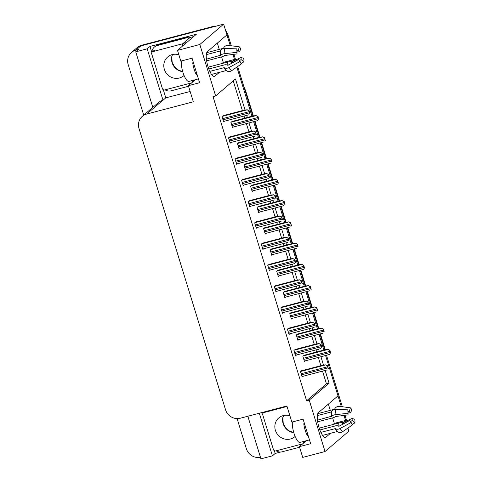 <?xml version="1.0" encoding="UTF-8"?>
<svg xmlns="http://www.w3.org/2000/svg" width="483" height="483" viewBox="0 0 483 483"><rect width="100%" height="100%" fill="white"/><g stroke="black" fill="none" stroke-linecap="round" stroke-linejoin="round"><path stroke-width="0.72" d="M143.735 115.135L128.188 64.607A12.153 11.507 49.5 0 1 131.533 52.418L136.49 48.179A12.153 11.507 49.5 0 1 140.849 45.903L223.635 24.15L226.944 34.891L207.394 51.609A12.963 3.798 75.3 0 0 207.738 65.73A12.963 3.798 75.3 0 0 214.464 76.423A12.963 3.798 75.3 0 0 214.947 76.163L219.421 72.341M280.708 452.01L275.189 453.465L274.326 450.663M262.867 413.406L262.547 412.379M190.133 91.462L165.79 97.856L163.278 89.687M151.813 52.43L149.971 46.446L196.352 34.257L177.496 50.377L180.799 61.124L192.041 58.171L199.594 82.726L188.358 85.678L193.315 101.792L146.711 114.036A12.153 11.507 -130.5 0 0 142.358 116.312A12.153 11.507 -130.5 0 0 139.013 128.502L225.513 409.669A12.153 11.507 -130.5 0 0 240.292 418.23L286.896 405.98L291.853 422.1L303.089 419.141L310.647 443.702L299.406 446.654L302.714 457.395L325.041 451.533L348.853 431.168L347.899 428.065M247.839 416.243L260.947 458.85L272.412 455.837L259.305 413.231M272.412 455.837L275.189 453.465M165.79 97.856L163.012 100.235L147.194 48.819L149.971 46.446M163.012 100.235L162.789 100.295A12.153 11.507 -130.5 0 0 158.43 102.565L142.358 116.312M147.194 48.819L135.729 51.832L152.815 107.365M131.533 52.418A12.153 11.507 49.5 0 1 135.886 50.147L138.512 49.453L135.729 51.832M260.476 457.31A12.153 11.507 49.5 0 1 246.324 448.604L237.093 418.598M245.044 110.033L235.487 78.958L215.641 95.924L199.823 44.514L177.496 50.377M199.823 44.514L223.635 24.15M341.3 406.62L325.578 355.512L337.991 395.867L318.448 412.585A12.963 3.798 75.3 0 0 318.792 426.706A12.963 3.798 75.3 0 0 325.518 437.399A12.963 3.798 75.3 0 0 326.001 437.139L330.469 433.317M342.839 422.74L345.544 420.427L345.852 421.411M231.792 61.764L234.496 59.451L234.798 60.435L232.927 54.344M236.845 67.089L251.969 116.252L236.845 67.089M253.641 121.692L258.508 137.504L253.641 121.692M260.186 142.95L265.046 158.762L260.186 142.95M266.725 164.208L271.585 180.02L266.725 164.208M273.263 185.46L278.13 201.278L273.263 185.46M279.802 206.718L284.668 222.53L279.802 206.718M286.341 227.976L291.207 243.788L286.341 227.976M292.879 249.228L297.745 265.046L292.879 249.228M299.418 270.486L304.284 286.304L299.418 270.486M305.956 291.744L310.823 307.556L305.956 291.744M312.501 313.002L317.361 328.814L312.501 313.002M319.04 334.254L323.9 350.072L319.04 334.254M325.041 451.533L309.223 400.117L329.068 383.146L325.156 370.449M323.513 365.112L320.941 356.732M319.263 351.292L318.617 349.191M316.975 343.854L314.397 335.474M312.724 330.034L312.078 327.933M310.436 322.596L307.858 314.222M306.186 308.776L305.54 306.681M303.898 301.338L301.32 292.964M299.647 287.518L299.001 285.423M297.359 280.086L294.781 271.706M293.109 266.266L292.463 264.165M290.82 258.828L288.242 250.448M286.57 245.008L285.924 242.913M284.282 237.57L281.704 229.196M280.031 223.75L279.385 221.655M277.743 216.312L275.165 207.938M273.487 202.492L272.847 200.397M271.198 195.06L268.626 186.679M266.948 181.24L266.302 179.139M264.66 173.802L262.082 165.421M260.409 159.982L259.763 157.887M258.121 152.543L255.543 144.169M253.871 138.724L253.225 136.629M251.583 131.285L249.005 122.911M247.332 117.472L246.686 115.371M328.374 404.09L330.3 410.351M332.618 417.88L334.308 423.38L345.544 420.427M221.914 63.551L223.255 62.404L221.564 56.903M219.252 49.375L217.326 43.114M223.255 62.404L234.496 59.451M306.355 440.713L299.406 446.654M195.301 79.737L188.358 85.678M215.641 95.924L213.015 96.618L306.596 400.805L309.223 400.117M306.596 400.805L326.442 383.834L322.535 371.137M320.863 365.697L318.315 357.42M316.643 351.98L315.997 349.879M314.324 344.439L311.776 336.162M310.104 330.722L309.458 328.627M307.786 323.181L305.238 314.91M303.565 309.464L302.919 307.369M301.241 301.923L298.699 293.652M297.027 288.212L296.381 286.111M294.702 280.671L292.161 272.394M290.482 266.954L289.842 264.853M288.164 259.413L285.622 251.136M283.944 245.696L283.298 243.601M281.625 238.155L279.083 229.884M277.405 224.438L276.759 222.343M275.087 216.903L272.539 208.626M270.866 203.186L270.22 201.085M268.548 195.645L266 187.368M264.328 181.928L263.682 179.827M262.009 174.387L259.462 166.116M257.789 160.67L257.143 158.575M255.471 153.129L252.923 144.858M251.251 139.412L250.605 137.317M248.932 131.877L246.384 123.6M244.712 118.16L244.066 116.059M242.388 110.619L233.241 80.878M326.442 383.834L329.068 383.146M262.686 243.136L261.231 244.102L262.885 249.476L263.742 248.739M275.763 285.646L274.308 286.612L275.962 291.986L276.819 291.249M282.301 306.904L280.846 307.87L282.501 313.244L283.364 312.507M288.846 328.156L287.385 329.128L289.039 334.502L289.903 333.765M295.385 349.414L293.924 350.386L295.578 355.754L296.441 355.017M269.224 264.388L267.769 265.36L269.423 270.728L270.281 269.997M256.147 221.878L254.692 222.844L256.34 228.218L257.204 227.481M249.608 200.62L248.153 201.592L249.802 206.959L250.665 206.223M243.07 179.362L241.615 180.334L243.263 185.701L244.126 184.971M236.531 158.11L235.07 159.076L236.724 164.449L237.588 163.713M229.993 136.852L228.531 137.818L230.186 143.191L231.049 142.455M223.448 115.594L221.993 116.566L223.647 121.933L224.504 121.197M301.923 370.672L300.468 371.638L302.116 377.012L302.98 376.275M271.591 248.944L270.136 249.91L271.79 255.284L272.647 254.547M284.668 291.454L283.213 292.426L284.867 297.794L285.725 297.057M291.213 312.712L289.752 313.678L291.406 319.052L292.269 318.315M297.751 333.97L296.29 334.936L297.945 340.31L298.808 339.573M278.13 270.196L276.674 271.168L278.329 276.542L279.186 275.805M265.052 227.686L263.597 228.652L265.252 234.026L266.109 233.289M258.514 206.428L257.059 207.4L258.707 212.768L259.57 212.037M251.975 185.176L250.52 186.142L252.168 191.516L253.032 190.779M245.436 163.918L243.975 164.884L245.63 170.257L246.493 169.521M238.898 142.66L237.437 143.632L239.091 148.999L239.954 148.263M232.353 121.402L230.898 122.374L232.552 127.741L233.41 127.011M304.29 355.222L302.835 356.194L304.483 361.568L305.347 360.831M332.968 424.527L334.308 423.38M343.974 415.32L345.309 419.661A12.153 11.507 49.5 0 1 345.52 420.433M226.919 34.909A12.153 11.507 49.5 0 1 227.179 35.664L230.246 45.643M213.19 26.426L141.646 45.227A12.153 11.507 49.5 0 0 137.287 47.497L136.49 48.179A12.153 11.507 49.5 0 1 140.849 45.903L212.399 27.102L213.19 26.426A12.153 11.507 49.5 0 1 216.384 26.058M225.633 30.646A12.153 11.507 49.5 0 1 227.97 34.981L231.291 45.776M233.893 54.241L235.674 60.019M237.672 66.515L252.899 116.005M254.571 121.45L259.437 137.263M261.11 142.702L265.976 158.521M267.648 163.96L272.515 179.779M274.187 185.218L279.053 201.031M280.732 206.476L285.592 222.289M287.27 227.728L292.13 243.547M293.809 248.986L298.675 264.799M300.348 270.245L305.214 286.057M306.886 291.503L311.752 307.315M313.425 312.755L318.291 328.573M319.963 334.013L324.83 349.825M326.502 355.271L342.344 406.752M344.947 415.217L346.106 418.978A12.153 11.507 49.5 0 1 346.553 421.073M330.831 353.061L330.626 353.236A2.023 0.592 75.3 0 1 330.33 352.463L329.98 351.31A2.023 0.592 75.3 0 1 329.774 350.459L328.011 349.463L329.974 350.29L330.626 353.236M304.338 361.091L329.545 354.45M303.819 355.349L325.059 349.764L328.108 349.378M328.464 368.511L328.259 368.68A2.023 0.592 75.3 0 1 327.963 367.913L327.613 366.76A2.023 0.592 75.3 0 1 327.408 365.909L325.645 364.906L327.607 365.74L328.259 368.68M301.972 376.541L327.178 369.9M301.452 370.793L322.692 365.214L325.741 364.822M324.292 331.803L324.087 331.978A2.023 0.592 75.3 0 1 323.791 331.205L323.441 330.058A2.023 0.592 75.3 0 1 323.236 329.207L321.473 328.205L323.435 329.032L324.087 331.978M297.8 339.839L323.006 333.192M297.28 334.091L318.52 328.512L321.569 328.12M317.748 310.551L317.548 310.72A2.023 0.592 75.3 0 1 317.253 309.953L316.896 308.8A2.023 0.592 75.3 0 1 316.697 307.949L314.934 306.947L316.896 307.774L317.548 310.72M291.261 318.581L316.468 311.94M290.742 312.833L311.982 307.254L315.031 306.862M311.209 289.293L311.01 289.468A2.023 0.592 75.3 0 1 310.714 288.695L310.358 287.542A2.023 0.592 75.3 0 1 310.158 286.691L308.396 285.695L310.358 286.522L311.01 289.468M284.722 297.323L309.929 290.681M284.203 291.581L305.443 285.996L308.492 285.61M321.926 347.253L321.72 347.428A2.023 0.592 75.3 0 1 321.424 346.655L321.074 345.502A2.023 0.592 75.3 0 1 320.869 344.651L319.106 343.655L321.068 344.482L321.72 347.428M295.433 355.283L320.64 348.641M294.914 349.541L316.154 343.956L319.203 343.57M315.387 325.995L315.182 326.17A2.023 0.592 75.3 0 1 314.886 325.397L314.536 324.244A2.023 0.592 75.3 0 1 314.33 323.399L312.567 322.396L314.53 323.224L315.182 326.17M288.894 334.025L314.101 327.383M288.375 328.283L309.615 322.704L312.664 322.312M308.842 304.743L308.643 304.912A2.023 0.592 75.3 0 1 308.347 304.139L307.991 302.992A2.023 0.592 75.3 0 1 307.792 302.141L306.029 301.138L307.991 301.966L308.643 304.912M282.356 312.773L307.562 306.125M281.837 307.025L303.076 301.446L306.125 301.054M302.304 283.485L302.104 283.654A2.023 0.592 75.3 0 1 301.809 282.887L301.452 281.734A2.023 0.592 75.3 0 1 301.253 280.883L299.484 279.88L301.452 280.714L302.104 283.654M275.817 291.515L301.024 284.873M275.298 285.767L296.538 280.188L299.587 279.796M198.422 78.916L188.962 81.404A12.153 3.562 -104.7 0 1 182.9 72.196A12.153 3.562 -104.7 0 1 181.318 60.985M193.405 62.615L192.717 62.796A12.153 3.562 75.3 0 0 194.136 69.244A12.153 3.562 75.3 0 0 196.448 74.925L197.136 74.744M206.646 60.822L221.775 56.849A4.456 1.715 172.6 0 0 224.311 55.563L236.972 53.915L237.008 52.339L224.915 53.625A4.456 1.715 172.6 0 0 220.731 55.207L206.416 59.198M206.307 54.633L220.127 51.005L220.544 50.461A4.456 3.272 4.6 0 1 224.71 48.445L236.869 48.855L236.887 51.132M236.881 50.425L238.324 50.606L239.272 46.797L228.284 45.39A4.456 3.9 -48.4 0 0 223.816 47.66L223.526 48.125A0.405 0.356 131.6 0 1 223.267 48.324L206.724 52.671M238.711 59.518A5.561 1.63 -104.7 0 0 239.646 60.786L241.488 63.859L231.574 70.76A4.456 3.9 131.6 0 1 226.835 70.91L226.442 70.621A0.405 0.356 -48.4 0 0 226.147 70.572L211.542 74.412M209.833 71.406L224.04 67.674L224.631 67.88A4.456 2.729 -28.5 0 0 229.171 67.457L239.87 61.637L238.68 59.457L227.982 65.277L227.251 65.127A4.456 2.729 -28.5 0 0 224.263 64.933L208.813 68.991M195.669 69.969A8.102 2.373 -104.7 0 1 194.679 66.745M208.173 67.161L227.638 62.047A4.456 1.715 -7.4 0 1 231.242 61.715L232.184 61.685L240.993 57.477A5.561 1.63 -104.7 0 1 241.077 59.56L239.49 60.629M228.64 64.921A4.456 3.272 -175.4 0 0 227.759 65.078L227.348 65.187M238.324 50.606A5.561 1.63 -104.7 0 1 239.29 51.935L236.954 51.856M241.488 63.859A9.316 2.729 -104.7 0 1 239.894 61.685A9.316 2.729 -104.7 0 1 239.87 61.637M237.008 52.339A9.316 2.729 -104.7 0 1 236.833 50.033A9.316 2.729 -104.7 0 1 236.869 48.855M240.993 57.477L243.752 58.316A9.316 2.729 -104.7 0 1 243.891 61.8L241.077 59.56M239.272 46.797A9.316 2.729 -104.7 0 1 240.89 49.018L239.29 51.935M241.301 63.551L243.891 61.8M194.196 80.685L192.192 81.21L192.482 82.152M193.665 36.557L190.024 37.511L183.081 43.452A8.102 2.373 75.3 0 0 182.357 46.223M192.192 81.21A2.023 0.592 75.3 0 0 191.974 80.613M188.533 86.252L171.23 90.798A8.102 7.668 49.5 0 1 165.095 89.85M158.297 44.671A8.102 7.668 -130.5 0 0 155.393 46.187L154.397 47.038A8.102 7.668 49.5 0 1 157.301 45.523L188.02 37.451L189.01 36.599L158.297 44.671L157.301 45.523M151.813 52.562A8.102 7.668 49.5 0 1 154.397 47.038M189.457 38A8.102 7.668 49.5 0 1 189.01 36.599M188.461 38.845A8.102 7.668 49.5 0 1 188.02 37.451M196.448 74.925L196.605 73.005M193.743 63.708L192.717 62.796M309.476 439.892L300.015 442.38A12.153 3.562 -104.7 0 1 293.948 433.173A12.153 3.562 -104.7 0 1 292.366 421.961M304.459 423.591L303.771 423.772A12.153 3.562 75.3 0 0 305.19 430.22A12.153 3.562 75.3 0 0 307.502 435.901L308.19 435.72M317.693 421.798L332.829 417.825A4.456 1.715 172.6 0 0 335.359 416.539L348.026 414.885L348.062 413.315L335.969 414.601A4.456 1.715 172.6 0 0 331.785 416.183L317.47 420.174M317.361 415.609L331.181 411.981L331.592 411.438A4.456 3.272 4.6 0 1 335.757 409.421L347.923 409.832L347.935 412.108M347.929 411.395L349.378 411.582L350.326 407.773L339.338 406.366A4.456 3.9 -48.4 0 0 334.87 408.636L334.58 409.101A0.405 0.356 131.6 0 1 334.314 409.3L317.772 413.641M349.764 420.488A5.561 1.63 -104.7 0 0 350.694 421.762L352.536 424.835L342.622 431.736A4.456 3.9 131.6 0 1 337.883 431.88L337.496 431.597A0.405 0.356 -48.4 0 0 337.2 431.548L322.59 435.388M320.881 432.382L335.093 428.65L335.679 428.856A4.456 2.729 -28.5 0 0 340.219 428.433L350.924 422.613L349.728 420.433L339.03 426.254L338.299 426.103A4.456 2.729 -28.5 0 0 335.317 425.909L319.861 429.967M306.717 430.945A8.102 2.373 -104.7 0 1 305.727 427.721M319.227 428.137L338.686 423.023A4.456 1.715 -7.4 0 1 342.29 422.691L343.238 422.655L352.047 418.453A5.561 1.63 -104.7 0 1 352.131 420.53L350.537 421.605M339.688 425.897A4.456 3.272 -175.4 0 0 338.806 426.054L338.396 426.163M349.378 411.582A5.561 1.63 -104.7 0 1 350.338 412.911L348.001 412.832M352.536 424.835A9.316 2.729 -104.7 0 1 350.948 422.661A9.316 2.729 -104.7 0 1 350.924 422.613M348.062 413.315A9.316 2.729 -104.7 0 1 347.887 411.009A9.316 2.729 -104.7 0 1 347.923 409.832M352.047 418.453L354.8 419.292A9.316 2.729 -104.7 0 1 354.939 422.776L352.131 420.53M350.326 407.773A9.316 2.729 -104.7 0 1 351.938 409.995L350.338 412.911M352.355 424.527L354.939 422.776M305.244 441.661L303.239 442.186L303.529 443.128M303.239 442.186A2.023 0.592 75.3 0 0 303.022 441.589M299.581 447.228L282.283 451.774A8.102 7.668 49.5 0 1 276.143 450.826M262.861 413.539A8.102 7.668 49.5 0 1 263 412.259M307.502 435.901L307.653 433.982M304.791 424.684L303.771 423.772M178.867 54.827A12.353 11.695 -130.5 0 0 172.165 54.609A12.353 11.695 -130.5 0 0 167.74 56.922A12.353 11.695 -130.5 0 0 165.373 71.738A12.353 11.695 -130.5 0 0 179.368 78.017A12.353 11.695 -130.5 0 0 183.8 75.704A12.353 11.695 -130.5 0 0 184.071 75.463M182.852 43.712L153.008 51.554A2.023 1.92 -130.5 0 0 151.728 53.969L162.348 88.498A2.023 1.92 -130.5 0 0 164.812 89.923L191.63 82.877M289.915 415.803A12.353 11.695 -130.5 0 0 283.219 415.585A12.353 11.695 -130.5 0 0 278.788 417.898A12.353 11.695 -130.5 0 0 276.421 432.714A12.353 11.695 -130.5 0 0 290.422 438.993A12.353 11.695 -130.5 0 0 294.847 436.68A12.353 11.695 -130.5 0 0 295.119 436.439M287.053 406.493L264.062 412.53A2.023 1.92 -130.5 0 0 262.776 414.945L273.402 449.474A2.023 1.92 -130.5 0 0 275.865 450.899L302.678 443.853M304.67 268.035L304.471 268.21A2.023 0.592 75.3 0 1 304.175 267.437L303.819 266.284A2.023 0.592 75.3 0 1 303.62 265.439L301.851 264.436L303.819 265.264L304.471 268.21M278.184 276.065L303.39 269.423M277.665 270.323L298.899 264.744L301.953 264.352M298.132 246.783L297.933 246.952A2.023 0.592 75.3 0 1 297.637 246.179L297.28 245.032A2.023 0.592 75.3 0 1 297.075 244.181L295.312 243.178L297.28 244.006L297.933 246.952M271.645 254.813L296.846 248.165M271.126 249.065L292.36 243.486L295.415 243.094M291.593 225.525L291.394 225.694A2.023 0.592 75.3 0 1 291.098 224.927L290.742 223.774A2.023 0.592 75.3 0 1 290.537 222.923L288.774 221.92L290.742 222.754L291.394 225.694M265.101 233.555L290.307 226.913M264.587 227.807L285.821 222.228L288.876 221.836M295.765 262.227L295.566 262.402A2.023 0.592 75.3 0 1 295.27 261.629L294.914 260.476A2.023 0.592 75.3 0 1 294.715 259.625L292.946 258.628L294.914 259.456L295.566 262.402M269.279 270.257L294.485 263.615M268.759 264.515L289.993 258.93L293.048 258.544M289.226 240.969L289.027 241.144A2.023 0.592 75.3 0 1 288.731 240.371L288.375 239.218A2.023 0.592 75.3 0 1 288.17 238.373L286.407 237.37L288.375 238.197L289.027 241.144M262.74 249.005L287.94 242.357M262.221 243.257L283.455 237.678L286.51 237.286M282.688 219.717L282.489 219.886A2.023 0.592 75.3 0 1 282.193 219.113L281.837 217.966A2.023 0.592 75.3 0 1 281.631 217.115L279.868 216.112L281.837 216.939L282.489 219.886M256.195 227.747L281.402 221.099M255.682 221.999L276.916 216.42L279.971 216.028M285.055 204.267L284.855 204.442A2.023 0.592 75.3 0 1 284.559 203.669L284.203 202.516A2.023 0.592 75.3 0 1 283.998 201.665L282.235 200.668L284.203 201.496L284.855 204.442M258.562 212.297L283.769 205.655M258.049 206.555L279.283 200.97L282.332 200.584M278.516 183.009L278.311 183.184A2.023 0.592 75.3 0 1 278.015 182.411L277.665 181.258A2.023 0.592 75.3 0 1 277.459 180.413L275.696 179.41L277.659 180.237L278.311 183.184M252.023 191.045L277.23 184.397M251.504 185.297L272.744 179.718L275.793 179.326M271.977 161.757L271.772 161.926A2.023 0.592 75.3 0 1 271.476 161.153L271.126 160.006A2.023 0.592 75.3 0 1 270.921 159.155L269.158 158.152L271.12 158.979L271.772 161.926M245.485 169.787L270.691 163.139M244.966 164.039L266.205 158.46L269.254 158.068M265.433 140.499L265.233 140.668A2.023 0.592 75.3 0 1 264.938 139.901L264.581 138.748A2.023 0.592 75.3 0 1 264.382 137.897L262.619 136.9L264.581 137.727L265.233 140.668M238.946 148.529L264.153 141.887M238.427 142.781L259.667 137.202L262.716 136.81M258.894 119.241L258.695 119.416A2.023 0.592 75.3 0 1 258.399 118.643L258.043 117.49A2.023 0.592 75.3 0 1 257.844 116.638L256.081 115.642L258.043 116.469L258.695 119.416M232.408 127.271L257.614 120.629M231.888 121.529L253.128 115.944L256.177 115.558M276.149 198.459L275.944 198.628A2.023 0.592 75.3 0 1 275.648 197.861L275.298 196.708A2.023 0.592 75.3 0 1 275.093 195.856L273.33 194.86L275.298 195.687L275.944 198.628M249.657 206.489L274.863 199.847M249.143 200.741L270.377 195.162L273.426 194.77M269.611 177.201L269.405 177.376A2.023 0.592 75.3 0 1 269.109 176.603L268.759 175.45A2.023 0.592 75.3 0 1 268.554 174.598L266.791 173.602L268.753 174.429L269.405 177.376M243.118 185.231L268.325 178.589M242.599 179.489L263.839 173.904L266.888 173.518M263.072 155.943L262.867 156.118A2.023 0.592 75.3 0 1 262.571 155.345L262.221 154.198A2.023 0.592 75.3 0 1 262.015 153.346L260.252 152.344L262.215 153.171L262.867 156.118M236.579 163.979L261.786 157.331M236.06 158.231L257.3 152.652L260.349 152.26M256.527 134.691L256.328 134.86A2.023 0.592 75.3 0 1 256.032 134.087L255.676 132.94A2.023 0.592 75.3 0 1 255.477 132.088L253.714 131.086L255.676 131.913L256.328 134.86M230.041 142.72L255.247 136.073M229.522 136.973L250.762 131.394L253.81 131.002M249.989 113.433L249.789 113.602A2.023 0.592 75.3 0 1 249.494 112.835L249.137 111.682A2.023 0.592 75.3 0 1 248.938 110.83L247.175 109.834L249.137 110.661L249.789 113.602M223.502 121.462L248.709 114.821M222.983 115.715L244.223 110.136L247.272 109.75M213.921 76.435L214.947 76.163M135.886 50.147L141.646 45.227M146.711 114.036L162.789 100.295M324.968 437.411L326.001 437.139M253.189 115.938L245.388 90.587A4.051 0.543 -17.1 0 0 245.515 90.381L253.37 115.914M325.119 349.758L320.253 333.94M318.581 328.5L313.715 312.682M312.042 307.248L307.176 291.424M305.504 285.99L300.637 270.166M298.965 264.732L294.093 248.914M292.42 243.474L287.554 227.656M285.882 222.222L281.015 206.398M279.343 200.964L274.477 185.14M272.804 179.706L267.938 163.888M266.266 158.454L261.4 142.63M259.727 137.196L254.861 121.372M245.141 90.798L245.388 90.587A16.205 15.341 -130.5 0 0 244.181 87.671M227.97 34.981L227.179 35.664M346.106 418.978L345.309 419.661M303.825 359.43L330.33 352.463M303.475 358.277L329.98 351.31M303.028 356.025L328.011 349.463M301.458 374.874L327.963 367.913M301.108 373.721L327.613 366.76M300.661 371.475L325.645 364.906M297.286 338.172L323.791 331.205M296.936 337.019L323.441 330.058M296.49 334.767L321.473 328.205M290.748 316.914L317.253 309.953M290.392 315.761L316.896 308.8M289.951 313.515L314.934 306.947M284.209 295.656L310.714 288.695M283.853 294.509L310.358 287.542M283.412 292.257L308.396 285.695M294.92 353.616L321.424 346.655M294.57 352.469L321.074 345.502M294.123 350.217L319.106 343.655M288.381 332.364L314.886 325.397M288.025 331.211L314.536 324.244M287.584 328.959L312.567 322.396M281.843 311.106L308.347 304.139M281.486 309.953L307.991 302.992M281.046 307.701L306.029 301.138M275.304 289.848L301.809 282.887M274.948 288.695L301.452 281.734M274.507 286.449L299.484 279.88M220.308 55.545A12.153 3.562 -104.7 0 1 220.127 51.005M226.147 70.572A12.153 3.562 -104.7 0 1 224.04 67.674M227.638 62.047A8.102 2.373 -104.7 0 1 227.759 65.078M231.242 61.715A9.582 2.807 -104.7 0 1 231.399 63.418M231.731 61.758A9.992 2.928 -104.7 0 1 231.87 63.164M232.184 61.685A10.101 2.958 -104.7 0 1 232.317 62.923M231.574 70.76A13.856 4.063 -104.7 0 1 229.171 67.457M224.915 53.625A13.856 4.063 -104.7 0 1 224.71 48.445M226.835 70.91A12.697 3.719 -104.7 0 1 224.631 67.88M220.731 55.207A12.697 3.719 -104.7 0 1 220.544 50.461M226.442 70.621A12.286 3.598 -104.7 0 1 224.311 67.692M220.544 55.43A12.286 3.598 -104.7 0 1 220.357 50.836M186.716 42.492L183.081 43.452M331.362 416.521A12.153 3.562 -104.7 0 1 331.181 411.981M337.2 431.548A12.153 3.562 -104.7 0 1 335.093 428.65M338.686 423.023A8.102 2.373 -104.7 0 1 338.806 426.054M342.29 422.691A9.582 2.807 -104.7 0 1 342.447 424.394M342.779 422.734A9.992 2.928 -104.7 0 1 342.924 424.14M343.238 422.655A10.101 2.958 -104.7 0 1 343.365 423.893M342.622 431.736A13.856 4.063 -104.7 0 1 340.219 428.433M335.969 414.601A13.856 4.063 -104.7 0 1 335.757 409.421M337.883 431.88A12.697 3.719 -104.7 0 1 335.679 428.856M331.785 416.183A12.697 3.719 -104.7 0 1 331.592 411.438M337.496 431.597A12.286 3.598 -104.7 0 1 335.365 428.669M331.592 416.406A12.286 3.598 -104.7 0 1 331.404 411.812M182.749 71.689A12.353 11.695 49.5 0 1 172.407 54.549M153.008 51.554L154.995 49.858M293.797 432.665A12.353 11.695 49.5 0 1 283.461 415.525M264.062 412.53L264.986 411.739M277.671 274.404L304.175 267.437M277.314 273.251L303.819 266.284M276.868 270.999L301.851 264.436M271.132 253.146L297.637 246.179M270.776 251.993L297.28 245.032M270.329 249.741L295.312 243.178M264.593 231.888L291.098 224.927M264.237 230.735L290.742 223.774M263.79 228.489L288.774 221.92M268.765 268.59L295.27 261.629M268.409 267.443L294.914 260.476M267.962 265.191L292.946 258.628M262.227 247.338L288.731 240.371M261.871 246.185L288.375 239.218M261.424 243.933L286.407 237.37M255.688 226.08L282.193 219.113M255.332 224.927L281.837 217.966M254.885 222.681L279.868 216.112M258.049 210.63L284.559 203.669M257.699 209.483L284.203 202.516M257.252 207.231L282.235 200.668M251.51 189.378L278.015 182.411M251.16 188.225L277.665 181.258M250.713 185.973L275.696 179.41M244.972 168.12L271.476 161.153M244.621 166.967L271.126 160.006M244.175 164.721L269.158 158.152M238.433 146.862L264.938 139.901M238.077 145.715L264.581 138.748M237.636 143.463L262.619 136.9M231.894 125.604L258.399 118.643M231.538 124.457L258.043 117.49M231.097 122.205L256.081 115.642M249.143 204.822L275.648 197.861M248.793 203.675L275.298 196.708M248.347 201.423L273.33 194.86M242.605 183.564L269.109 176.603M242.255 182.417L268.759 175.45M241.808 180.165L266.791 173.602M236.066 162.312L262.571 155.345M235.716 161.159L262.221 154.198M235.269 158.907L260.252 152.344M229.528 141.054L256.032 134.087M229.171 139.901L255.676 132.94M228.731 137.655L253.714 131.086M222.989 119.796L249.494 112.835M222.633 118.649L249.137 111.682M222.192 116.397L247.175 109.834M255.036 121.33L259.908 137.172M261.575 142.582L266.447 158.43M268.113 163.84L272.986 179.682M274.652 185.098L279.524 200.94M281.191 206.356L286.069 222.198M287.729 227.608L292.607 243.456M294.268 248.866L299.146 264.708M300.812 270.124L305.685 285.966M307.351 291.376L312.223 307.224M313.89 312.634L318.762 328.482M320.428 333.892L325.3 349.734M243.891 86.735L245.515 90.381M172.461 54.537L171.803 56.928L172.171 62.367L174.786 67.161L178.535 70.186L182.713 71.569M152.284 51.935L154.27 50.238M283.515 415.513L282.857 417.898L283.225 423.343L285.833 428.137L289.589 431.162L293.761 432.545M263.332 412.911L264.581 411.848"/></g></svg>
